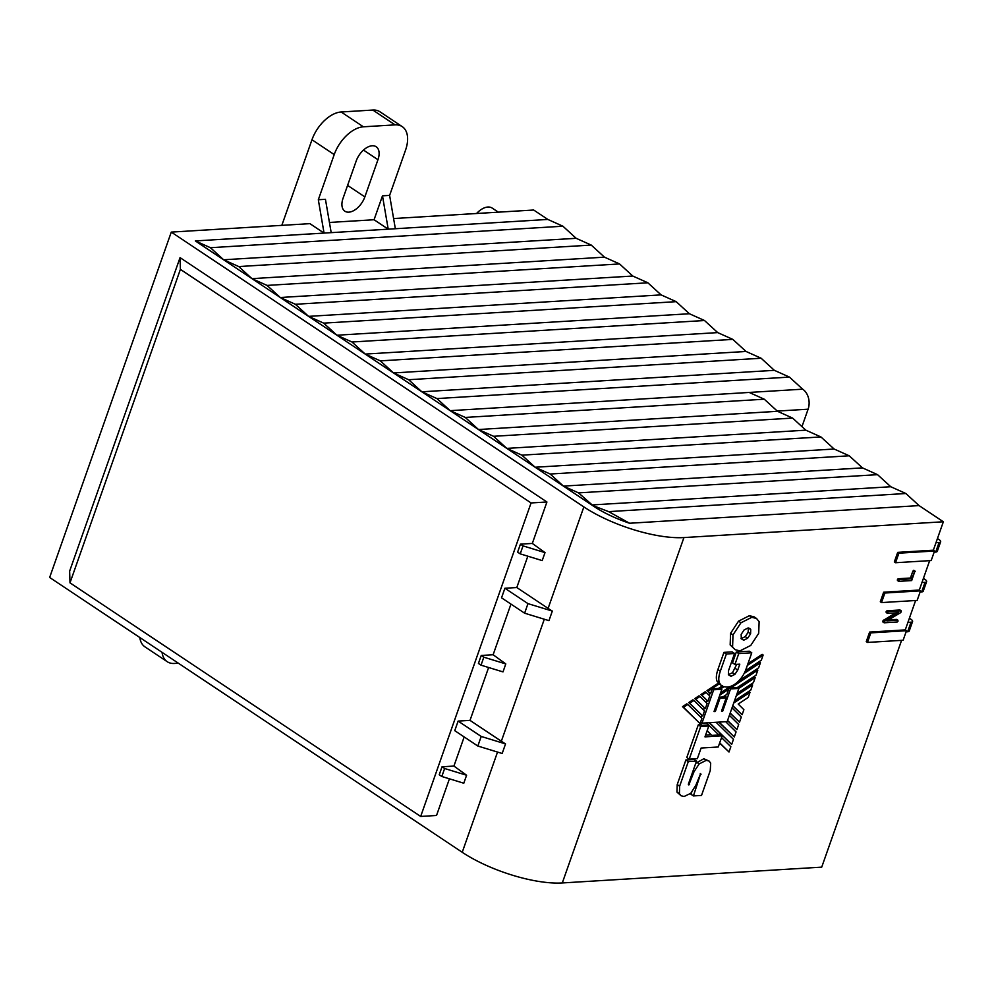 <?xml version="1.0" encoding="UTF-8"?>
<svg xmlns="http://www.w3.org/2000/svg" width="993" height="993" viewBox="0 0 993 993"><rect width="100%" height="100%" fill="white"/><g stroke="black" fill="none" stroke-linecap="round" stroke-linejoin="round"><path stroke-width="1.49" d="M372.214 145.76A16.397 9.496 123.7 0 0 356.177 161.04L343.069 198.228A16.397 9.496 123.7 0 0 344.881 211.211A16.397 9.496 123.7 0 0 364.853 196.899L377.961 159.712A16.397 9.496 123.7 0 0 376.148 146.728A16.397 9.496 123.7 0 0 372.214 145.76M498.325 212.167L492.193 208.083A17.886 10.364 123.7 0 0 487.886 207.028A17.886 10.364 123.7 0 0 476.578 213.495M745.904 669.468A18.855 10.923 -56.3 0 1 727.459 687.032A18.855 10.923 -56.3 0 1 726.317 687.032L723.909 686.722A20.952 12.139 -56.3 0 1 721.874 685.778A20.952 12.139 -56.3 0 1 720.682 684.798L719.54 682.985C718.311 680.329 718.572 676.37 720.347 671.119L726.38 654.002L734.559 653.493L728.539 670.623L728.39 674.744L731.009 676.295L734.894 674.359L737.725 670.064L739.797 664.156L734.932 664.454L738.755 653.605L751.775 652.811L745.904 669.468M171.28 232.101L583.859 506.914A74.525 24.415 19.4 0 0 683.929 537.573L562.299 882.951A74.525 24.415 -160.6 0 1 462.229 852.279L49.65 577.467L171.28 232.101L309.903 223.648L324.053 233.082L318.319 199.742L325.443 199.308L331.19 232.647L195.336 240.927L593.752 506.306A59.617 19.537 19.4 0 0 629.562 523.249L919.084 505.598L905.864 493.509L890.771 486.744L877.539 474.654L862.458 467.877L849.226 455.799L834.132 449.022L820.913 436.932L805.82 430.168L792.6 418.078L777.507 411.301L764.287 399.211L749.194 392.446L802.667 389.182A14.907 11.122 86.5 0 1 808.103 409.203L777.271 411.077M562.299 882.951L821.72 867.137L901.582 640.361M934.55 551.003L898.901 553.175L895.537 562.733L931.186 560.561L934.55 551.003L933.346 550.196L943.35 521.772L919.084 505.598M943.35 521.772L683.929 537.573M750.733 629.574L748.312 627.973L748.151 632.218L745.271 636.6L741.299 638.586L741.15 634.403L744.055 629.984L748.027 627.973L749.777 628.408L750.733 629.574L750.584 633.832L747.692 638.214L743.72 640.212L741.014 638.623M720.024 698.203L726.193 697.831L721.514 711.112L722.755 711.038L730.538 688.931L738.866 688.422L727.174 721.613L701.952 723.152L713.706 689.775L721.861 689.279L714.017 711.571L715.345 711.497L720.024 698.203L718.969 697.496M715.345 711.497L714.29 710.789M719.801 695.137L728.651 689.316L726.864 694.392L722.867 696.999L719.056 697.235M726.193 697.831L723.922 696.316M722.494 685.778L718.423 688.459L712.291 688.832L710.566 693.747L708.009 691.24L719.267 683.854A20.952 12.139 123.7 0 0 720.459 684.835L721.874 685.778M884.366 621.32L898.504 612.706L887.481 613.376L888.189 611.589L901.172 610.794L900.775 612.557L886.873 620.886L897.871 620.215L897.262 622.003L884.192 622.797L884.366 621.32L883.149 620.513L895.661 612.88M884.192 622.797L882.727 621.457L883.149 620.513M888.524 619.905L896.654 619.409L898.02 621.196M888.189 611.589L886.972 610.782L899.956 609.987L901.321 611.812M887.481 613.376L886.066 611.837L886.972 610.782M898.764 581.352L899.397 579.577L911.636 578.82L914.925 571.099L911.686 580.57L898.764 581.352L897.3 579.937L898.181 578.758L910.432 578.013L912.815 571.236L913.709 570.292L915.236 571.571M733.715 703.044L750 692.357L748.201 697.458L738.196 704.037L743.894 709.685L742.119 714.749L732.809 705.626M690.793 793.295L684.09 796.498L681.061 795.753L679.386 793.692L679.646 786.208L688.31 761.594L696.503 761.097L688.335 784.284L688.807 784.917L694.033 771.66L699.184 763.902L706.234 760.365L709.089 761.048L710.69 763.133L710.231 770.667L701.517 795.43L693.424 795.927L700.686 773.572L695.87 785.19L690.793 793.295M732.598 646.53L732.995 634.899L740.964 622.785L751.788 617.311L756.529 618.465L759.124 621.68L758.702 633.335L750.77 645.425L739.971 650.874L735.192 649.72L730.165 644.904L730.575 633.286L738.531 621.171L749.355 615.697L754.097 616.839L756.529 618.465M721.539 737.613L730.848 746.748L728.999 751.986L719.702 742.851M701.108 748.039L697.359 758.652L689.204 759.149L700.723 726.466L708.803 725.97L704.968 736.868L722.172 735.825L718.237 746.997L701.108 748.039M708.803 725.97L707.388 725.027L701.902 725.362L683.532 707.314L687.789 704.496L701.902 718.349L700.537 722.209L701.952 723.152M705.601 735.068L711.112 734.733L707.103 730.798M707.19 730.563L711.112 734.733M716.102 722.283L733.467 739.326L731.667 744.427L709.511 722.693M725.672 721.7L736.074 731.915L734.286 736.98L719.106 722.11M736.297 695.708L752.607 684.971L750.82 690.036L734.522 700.773M732.015 707.885L741.299 717.058L739.5 722.172L730.203 713.036M729.383 715.332L738.68 724.505L736.88 729.607L727.584 720.471M738.804 688.372L755.201 677.586L753.426 682.65L737.129 693.375M737.414 687.479L730.836 687.876L757.82 670.138L756.033 675.24L737.414 687.479L738.866 688.422M722.755 711.038L721.774 710.392M725.312 697.247L726.032 696.776L725.759 697.533M724.307 696.565L726.032 696.776M725.014 696.105L725.25 695.448M719.962 688L722.656 686.237M720.968 688.683L723.947 686.722M744.179 673.428L760.427 662.741L758.652 667.805L738.693 680.95M730.277 686.486L720.608 692.829M747.344 665.409L763.145 655.02L761.321 660.221L745.458 670.66M720.682 684.798L717.12 681.372C715.879 678.703 716.152 674.756 717.914 669.505L723.947 652.376L732.139 651.88L734.559 653.493M712.118 735.403L718.87 734.994L706.507 722.867M702.721 716.015L689.701 703.255L693.896 700.487L704.509 710.914L702.721 716.015L688.695 702.572L692.878 699.817L693.896 700.487M705.328 708.617L695.783 699.258L700.003 696.478L707.128 703.478L705.328 708.617L694.765 698.588L698.998 695.808L700.003 696.478M707.935 701.195L701.877 695.249L706.172 692.444L709.772 695.994L707.935 701.195L700.872 694.579L705.167 691.761L706.172 692.444M713.706 689.775L712.291 688.832M721.861 689.279L719.54 687.727M180.056 257.621L546.92 501.986L531.069 502.954L180.391 269.364L180.056 257.621L69.647 571.112L69.994 582.854L420.672 816.445L436.523 815.476L449.432 778.81M867.472 642.434L903.121 640.262L906.485 630.704L870.836 632.876L867.472 642.434L866.256 641.627L869.62 632.069L905.268 629.897L915.62 600.504M881.511 602.59L917.147 600.417L920.523 590.847L884.875 593.02L881.511 602.59L880.295 601.783L883.658 592.213L919.307 590.041L929.659 560.66M180.391 269.364L69.994 582.854M933.346 550.196L897.697 552.369L894.321 561.926L895.537 562.733M898.901 553.175L897.697 552.369M884.875 593.02L883.658 592.213M920.523 590.847L919.307 590.041M870.836 632.876L869.62 632.069M906.485 630.704L905.268 629.897M883.981 622.003L882.777 621.196M882.976 621.99L883.956 622.636M896.654 619.409L896.803 620.389L896.654 619.409M899.956 609.987L900.192 610.645L899.956 609.987M887.655 611.961L886.439 611.154M886.265 612.569L887.357 613.289M885.048 620.799L883.844 619.992M897.548 580.545L898.553 581.215M914.876 571.136L913.659 570.317M914.64 571.298L913.423 570.491M914.032 572.042L912.815 571.236M911.636 578.82L910.432 578.013M899.397 579.577L898.181 578.758M899.211 579.664L897.995 578.857M742.119 714.749L732.722 705.862M750 692.357L748.995 691.687L734.336 701.306M693.424 795.927L691.004 794.301L691.687 792.352M695.721 763.319L703.814 758.751L709.089 761.048M696.503 761.097L694.082 759.471L685.89 759.98L688.31 761.594M681.061 795.753L676.953 792.066L677.214 784.594L685.89 759.98M735.192 649.72L730.165 644.904M701.877 695.249L700.872 694.579M695.783 699.258L694.765 698.588M689.701 703.255L688.695 702.572M687.789 704.496L686.771 703.826L682.526 706.644L683.532 707.314M701.902 725.362L682.526 706.644M700.723 726.466L698.29 724.853L700.897 724.691M689.204 759.149L686.784 757.535L698.29 724.853M728.999 751.986L719.615 743.087M722.172 735.825L719.751 734.199L718.162 734.299M731.667 744.427L709.213 722.705M734.286 736.98L718.795 722.122M736.88 729.607L727.497 720.707M739.5 722.172L730.116 713.272M752.607 684.971L751.589 684.301L736.918 693.958M755.201 677.586L754.196 676.916L737.787 687.702M757.82 670.138L756.815 669.468L737.191 682.365M730.836 687.876L729.83 687.206L731.829 685.89M729.123 687.243L729.83 687.206M730.538 688.931L728.564 687.615M720.409 693.387L727.844 688.087M727.646 688.645L728.651 689.316M760.427 662.741L759.422 662.07L745.122 671.467M763.145 655.02L762.14 654.35L747.952 663.672M751.775 652.811L749.355 651.197L736.322 651.991L738.755 653.605M734.932 664.454L732.511 662.84L736.322 651.991M728.365 674.694L732.474 672.733L736.732 664.342M726.38 654.002L723.947 652.376M708.009 691.24L707.004 690.569L718.262 683.172M710.566 693.747L707.004 690.569M708.841 695.075L709.548 693.077M706.209 702.572L706.929 700.524M703.59 710.007L704.31 707.935M700.971 717.43L701.703 715.345M505.536 743.918L481.208 736.458L477.832 746.028L502.173 753.488L505.536 743.918A74.525 24.415 19.4 0 1 501.341 741.237L544.301 619.222M481.208 736.458L458.133 721.092L454.757 730.662L477.832 746.028M532.322 543.432L520.444 544.152L523.026 545.877L520.22 553.858L542.19 560.586L545.008 552.617L532.322 543.432L546.92 501.986M531.069 502.954L420.672 816.445M441.823 776.489L439.229 774.763L442.034 766.782L444.628 768.508L441.823 776.489L463.793 783.216L466.598 775.248L453.925 766.062L442.034 766.782M464.178 736.93L453.925 766.062M488.63 667.495L470.012 720.372L458.133 721.092M481.022 665.173L478.427 663.448L481.233 655.467L483.827 657.192L481.022 665.173L502.992 671.901L505.797 663.932L493.124 654.747L481.233 655.467M510.961 604.092L493.124 654.747M504.903 588.253L501.539 597.823L524.614 613.19L527.978 603.632L504.903 588.253L516.794 587.533L527.829 556.179M520.22 553.858L517.626 552.133L520.444 544.152M524.614 613.19L548.955 620.65L552.319 611.08L527.978 603.632M552.319 611.08A74.525 24.415 -160.6 0 1 548.111 608.399L516.794 587.533M483.827 657.192L505.797 663.932M470.012 720.372L501.341 741.237M444.628 768.508L466.598 775.248M523.026 545.877L545.008 552.617M318.319 199.742L334.219 154.573A29.815 17.266 -56.3 0 1 363.388 126.806L395.065 124.87A29.815 17.266 -56.3 0 1 402.239 126.632A29.815 17.266 -56.3 0 1 405.516 150.228L389.616 195.398L382.479 195.832L388.213 229.172L547.838 219.441L562.932 226.218L210.429 247.704L195.336 240.927M389.616 195.398L395.351 228.738M178.38 663.212L174.396 663.461A29.815 17.266 -56.3 0 1 167.221 661.698A29.815 17.266 -56.3 0 1 162.045 652.339M167.221 661.698L144.978 646.877A29.815 17.266 -56.3 0 1 139.802 637.518M281.826 225.361L311.976 139.752A29.815 17.266 -56.3 0 1 341.133 111.986L372.822 110.049A29.815 17.266 -56.3 0 1 379.996 111.812L402.239 126.632M593.752 506.306L578.509 492.876L877.539 474.654M578.509 492.876L563.416 486.098L862.458 467.877M591.729 504.965L890.771 486.744M563.416 486.098L550.196 474.021L849.226 455.799M550.196 474.021L535.103 467.244L834.132 449.022M535.103 467.244L521.884 455.154L820.913 436.932M521.884 455.154L506.79 448.389L805.82 430.168M506.79 448.389L493.571 436.299L792.6 418.078M493.571 436.299L478.477 429.522L777.507 411.301M478.477 429.522L465.258 417.432L450.164 410.668L749.194 392.446M465.258 417.432L764.287 399.211M450.164 410.668L436.945 398.578L789.447 377.092L774.354 370.327L761.122 358.237L746.041 351.46L732.809 339.383L717.716 332.605L704.496 320.516L689.403 313.738L676.183 301.661L661.09 294.884L647.87 282.794L632.777 276.029L619.558 263.939L604.464 257.162L591.245 245.072L576.151 238.308L562.932 226.218M802.667 389.182L789.447 377.092M436.945 398.578L421.851 391.801L408.632 379.723L393.538 372.946L380.307 360.856L732.809 339.383M393.538 372.946L746.041 351.46M380.307 360.856L365.213 354.079L351.994 342.002L336.9 335.224L323.681 323.135L308.587 316.37L295.368 304.28L280.274 297.503L267.055 285.413L619.558 263.939M280.274 297.503L632.777 276.029M267.055 285.413L251.961 278.648L238.742 266.558L591.245 245.072M238.742 266.558L223.648 259.781L576.151 238.308M331.19 232.647L388.213 229.172L374.063 219.738L329.428 222.457M223.648 259.781L210.429 247.704M912.579 621.481L909.216 631.039A5.958 1.949 -160.6 0 1 907.639 631.759L911.003 622.189A5.958 1.949 19.4 0 0 912.579 621.481A5.958 1.949 19.4 0 0 910.916 619.26L909.377 618.229M940.644 541.781L937.28 551.338A5.958 1.949 -160.6 0 1 935.704 552.058L939.068 542.488A5.958 1.949 19.4 0 0 940.644 541.781A5.958 1.949 19.4 0 0 938.981 539.559L937.442 538.529M907.639 631.759L906.075 631.858M939.068 542.488L935.989 542.674M926.618 581.625L923.242 591.195A5.958 1.949 -160.6 0 1 921.665 591.902L925.042 582.345A5.958 1.949 19.4 0 0 926.618 581.625A5.958 1.949 19.4 0 0 924.955 579.403L923.416 578.385M911.003 622.189L907.912 622.375M935.704 552.058L934.152 552.145M925.042 582.345L921.951 582.531M921.665 591.902L920.114 592.002M593.888 505.934L608.647 511.631L629.562 523.249M608.647 511.631L905.864 493.509M801.959 426.63L808.103 409.203M382.479 195.832L374.063 219.738M251.961 278.648L604.464 257.162M421.851 391.801L774.354 370.327M408.632 379.723L761.122 358.237M365.213 354.079L717.716 332.605M351.994 342.002L704.496 320.516M336.9 335.224L689.403 313.738M323.681 323.135L676.183 301.661M308.587 316.37L661.09 294.884M295.368 304.28L647.87 282.794M393.6 218.547L533.675 210.019L547.838 219.441M743.72 640.212L741.299 638.586M747.692 638.214L745.271 636.6M750.584 633.832L748.151 632.218M701.046 774.292L700.226 773.746M706.234 760.365L703.814 758.751M699.184 763.902L696.763 762.289M694.033 771.66L693.027 770.99M689.626 784.16L688.621 783.502M689.291 784.669L688.41 784.085M679.646 786.208L677.214 784.594M679.386 793.692L676.953 792.066M751.788 617.311L749.355 615.697M740.964 622.785L738.531 621.171M732.995 634.899L730.575 633.286M737.725 670.064L735.292 668.45M734.894 674.359L732.474 672.733M731.009 676.295L728.589 674.681M720.347 671.119L717.914 669.505M719.54 682.985L717.12 681.372M462.229 852.279L497.53 752.061M548.111 608.399L583.859 506.914M347.587 185.406L364.853 196.899M377.961 159.712L363.475 150.067M334.219 154.573L311.976 139.752M341.133 111.986L363.388 126.806M395.065 124.87L372.822 110.049M882.827 621.928L884.043 622.735M896.753 619.471L897.97 620.277M900.068 610.037L901.284 610.856M886.19 612.52L887.407 613.326M897.424 580.483L898.628 581.29M913.845 570.33L915.05 571.136"/></g></svg>
